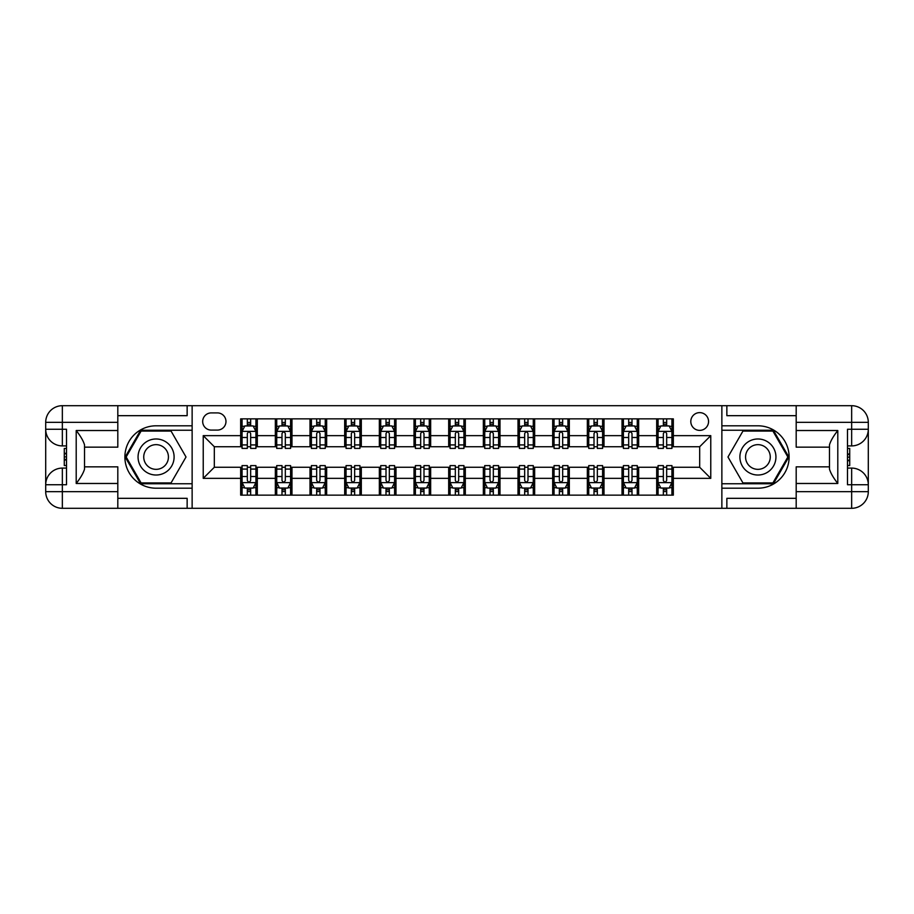 <?xml version="1.0" encoding="UTF-8"?>
<svg xmlns="http://www.w3.org/2000/svg" width="914" height="914" viewBox="0 0 914 914"><rect width="100%" height="100%" fill="white"/><g stroke="black" fill="none" stroke-linecap="round" stroke-linejoin="round"><path stroke-width="1.37" d="M699.678 412.625A8.877 8.877 0 0 0 690.801 421.503A8.877 8.877 0 0 0 699.678 430.38A8.877 8.877 0 0 0 708.556 421.503A8.877 8.877 0 0 0 699.678 412.625M796.185 415.676L726.859 415.676L726.859 405.69L721.866 405.69L721.866 425.798L757.923 425.798A31.202 31.202 0 0 1 789.113 457A31.202 31.202 0 0 1 757.923 488.202L721.866 488.202L721.866 508.31L721.866 405.69L192.134 405.69L192.134 508.31L796.185 508.31L796.185 491.663L851.654 491.663L851.654 484.74L847.495 484.74L847.495 429.26L851.654 429.26L851.654 422.337L796.185 422.337L796.185 430.517L837.795 430.517L837.795 483.483C833.351 477.793 830.586 472.984 829.466 469.076L829.466 444.924C830.586 441.016 833.351 436.207 837.795 430.517M211.271 430.094L217.372 430.094A8.603 8.603 0 0 0 225.975 421.503A8.603 8.603 0 0 0 217.372 412.899L211.271 412.899A8.603 8.603 0 0 0 202.68 421.503A8.603 8.603 0 0 0 211.271 430.094M240.668 478.353L203.228 478.353L203.228 435.647L240.668 435.647L240.668 446.74L214.322 446.74L214.322 467.26L240.668 467.26L240.668 495.137L673.332 495.137L673.332 467.26L699.678 467.26L699.678 446.74L673.332 446.74L673.332 435.647L710.772 435.647L710.772 478.353L673.332 478.353M673.332 435.647L673.332 418.863L240.668 418.863L240.668 435.647M656.686 418.863L656.686 446.74L658.069 446.74M663.347 446.74L666.672 446.74M671.939 446.74L673.332 446.74M656.686 446.74L637.275 446.74M622.023 418.863L622.023 446.74L623.405 446.74M628.672 446.74L632.008 446.74M622.023 446.74L602.6 446.74M587.348 418.863L587.348 446.74L588.742 446.74M594.009 446.74L597.333 446.74M587.348 446.74L567.937 446.74M552.684 418.863L552.684 446.74L554.067 446.74M559.345 446.74L562.67 446.74M552.684 446.74L533.273 446.74M518.021 418.863L518.021 446.74L519.403 446.74M524.67 446.74L527.995 446.74M518.021 446.74L498.598 446.74M483.346 418.863L483.346 446.74L484.74 446.74M490.007 446.74L493.332 446.74M483.346 446.74L463.935 446.74M448.683 418.863L448.683 446.74L450.065 446.74M455.332 446.74L458.668 446.74M448.683 446.74L429.26 446.74M414.008 418.863L414.008 446.74L415.402 446.74M420.668 446.74L423.993 446.74M414.008 446.74L394.597 446.74M379.344 418.863L379.344 446.74L380.727 446.74M386.005 446.74L389.33 446.74M379.344 446.74L359.933 446.74M344.681 418.863L344.681 446.74L346.063 446.74M351.33 446.74L354.655 446.74M344.681 446.74L325.258 446.74M310.006 418.863L310.006 446.74L311.4 446.74M316.667 446.74L319.991 446.74M310.006 446.74L290.595 446.74M275.343 418.863L275.343 446.74L276.725 446.74M281.992 446.74L285.328 446.74M275.343 446.74L255.931 446.74M240.668 446.74L242.061 446.74M247.328 446.74L250.653 446.74M240.668 467.26L242.061 467.26M247.328 467.26L250.653 467.26M255.931 467.26L257.314 467.26L257.314 495.137M276.725 467.26L257.314 467.26M281.992 467.26L285.328 467.26M290.595 467.26L291.977 467.26L291.977 495.137M311.4 467.26L291.977 467.26M316.667 467.26L319.991 467.26M325.258 467.26L326.652 467.26L326.652 495.137M346.063 467.26L326.652 467.26M351.33 467.26L354.655 467.26M359.933 467.26L361.316 467.26L361.316 495.137M380.727 467.26L361.316 467.26M386.005 467.26L389.33 467.26M394.597 467.26L395.979 467.26L395.979 495.137M415.402 467.26L395.979 467.26M420.668 467.26L423.993 467.26M429.26 467.26L430.654 467.26L430.654 495.137M450.065 467.26L430.654 467.26M455.332 467.26L458.668 467.26M463.935 467.26L465.317 467.26L465.317 495.137M484.74 467.26L465.317 467.26M490.007 467.26L493.332 467.26M498.598 467.26L499.992 467.26L499.992 495.137M519.403 467.26L499.992 467.26M524.67 467.26L527.995 467.26M533.273 467.26L534.656 467.26L534.656 495.137M554.067 467.26L534.656 467.26M559.345 467.26L562.67 467.26M567.937 467.26L569.319 467.26L569.319 495.137M588.742 467.26L569.319 467.26M594.009 467.26L597.333 467.26M602.6 467.26L603.994 467.26L603.994 495.137M623.405 467.26L603.994 467.26M628.672 467.26L632.008 467.26M637.275 467.26L638.658 467.26L638.658 495.137M658.069 467.26L638.658 467.26M663.347 467.26L666.672 467.26M671.939 467.26L673.332 467.26M257.314 418.863L257.314 446.74M240.668 425.798L242.061 425.798M247.328 425.798L250.653 425.798M255.931 425.798L257.314 425.798M240.668 488.202L242.061 488.202M247.328 488.202L250.653 488.202M255.931 488.202L257.314 488.202M275.343 467.26L275.343 495.137M291.977 418.863L291.977 446.74M275.343 425.798L276.725 425.798M281.992 425.798L285.328 425.798M290.595 425.798L291.977 425.798M275.343 488.202L276.725 488.202M281.992 488.202L285.328 488.202M290.595 488.202L291.977 488.202M310.006 467.26L310.006 495.137M310.006 488.202L311.4 488.202M316.667 488.202L319.991 488.202M325.258 488.202L326.652 488.202M326.652 418.863L326.652 446.74M310.006 425.798L311.4 425.798M316.667 425.798L319.991 425.798M325.258 425.798L326.652 425.798M344.681 467.26L344.681 495.137M344.681 488.202L346.063 488.202M351.33 488.202L354.655 488.202M359.933 488.202L361.316 488.202M361.316 418.863L361.316 446.74M344.681 425.798L346.063 425.798M351.33 425.798L354.655 425.798M359.933 425.798L361.316 425.798M379.344 467.26L379.344 495.137M379.344 488.202L380.727 488.202M386.005 488.202L389.33 488.202M394.597 488.202L395.979 488.202M395.979 418.863L395.979 446.74M379.344 425.798L380.727 425.798M386.005 425.798L389.33 425.798M394.597 425.798L395.979 425.798M414.008 467.26L414.008 495.137M414.008 488.202L415.402 488.202M420.668 488.202L423.993 488.202M429.26 488.202L430.654 488.202M430.654 418.863L430.654 446.74M414.008 425.798L415.402 425.798M420.668 425.798L423.993 425.798M429.26 425.798L430.654 425.798M448.683 467.26L448.683 495.137M448.683 488.202L450.065 488.202M455.332 488.202L458.668 488.202M463.935 488.202L465.317 488.202M465.317 418.863L465.317 446.74M448.683 425.798L450.065 425.798M455.332 425.798L458.668 425.798M463.935 425.798L465.317 425.798M483.346 467.26L483.346 495.137M483.346 488.202L484.74 488.202M490.007 488.202L493.332 488.202M498.598 488.202L499.992 488.202M499.992 418.863L499.992 446.74M483.346 425.798L484.74 425.798M490.007 425.798L493.332 425.798M498.598 425.798L499.992 425.798M518.021 467.26L518.021 495.137M518.021 488.202L519.403 488.202M524.67 488.202L527.995 488.202M533.273 488.202L534.656 488.202M534.656 418.863L534.656 446.74M518.021 425.798L519.403 425.798M524.67 425.798L527.995 425.798M533.273 425.798L534.656 425.798M552.684 467.26L552.684 495.137M552.684 488.202L554.067 488.202M559.345 488.202L562.67 488.202M567.937 488.202L569.319 488.202M569.319 418.863L569.319 446.74M552.684 425.798L554.067 425.798M559.345 425.798L562.67 425.798M567.937 425.798L569.319 425.798M587.348 467.26L587.348 495.137M587.348 488.202L588.742 488.202M594.009 488.202L597.333 488.202M602.6 488.202L603.994 488.202M603.994 418.863L603.994 446.74M587.348 425.798L588.742 425.798M594.009 425.798L597.333 425.798M602.6 425.798L603.994 425.798M622.023 467.26L622.023 495.137M622.023 488.202L623.405 488.202M628.672 488.202L632.008 488.202M637.275 488.202L638.658 488.202M638.658 418.863L638.658 446.74M622.023 425.798L623.405 425.798M628.672 425.798L632.008 425.798M637.275 425.798L638.658 425.798M656.686 467.26L656.686 495.137M656.686 488.202L658.069 488.202M663.347 488.202L666.672 488.202M671.939 488.202L673.332 488.202M656.686 425.798L658.069 425.798M663.347 425.798L666.672 425.798M671.939 425.798L673.332 425.798M214.322 446.74L203.228 435.647M214.322 467.26L203.228 478.353M710.772 435.647L699.678 446.74M710.772 478.353L699.678 467.26M250.653 422.474L247.328 422.474M255.931 444.924L250.653 444.924L250.653 448.397L255.931 448.397L255.931 431.488L253.155 425.935L244.838 425.935L242.061 431.488L242.061 448.397L247.328 448.397L247.328 444.924L242.061 444.924M242.061 431.488L242.061 418.863M255.931 431.488L255.931 418.863M247.328 425.935L247.328 418.863M250.653 418.863L250.653 425.935M250.653 444.924L250.653 433.567C249.545 431.431 248.437 431.431 247.328 433.567L247.328 444.924M247.328 491.526L250.653 491.526M242.061 469.076L247.328 469.076L247.328 465.603L242.061 465.603L242.061 482.512L244.838 488.065L253.155 488.065L255.931 482.512L255.931 465.603L250.653 465.603L250.653 469.076L255.931 469.076M255.931 482.512L255.931 495.137M242.061 482.512L242.061 495.137M250.653 488.065L250.653 495.137M247.328 495.137L247.328 488.065M247.328 469.076L247.328 480.433C248.437 482.569 249.545 482.569 250.653 480.433L250.653 469.076M285.328 422.474L281.992 422.474M290.595 444.924L285.328 444.924L285.328 448.397L290.595 448.397L290.595 431.488L287.819 425.935L279.501 425.935L276.725 431.488L276.725 448.397L281.992 448.397L281.992 444.924L276.725 444.924M276.725 431.488L276.725 418.863M290.595 431.488L290.595 418.863M281.992 425.935L281.992 418.863M285.328 418.863L285.328 425.935M285.328 444.924L285.328 433.567C284.22 431.431 283.112 431.431 281.992 433.567L281.992 444.924M319.991 422.474L316.667 422.474M325.258 444.924L319.991 444.924L319.991 448.397L325.258 448.397L325.258 431.488L322.493 425.935L314.165 425.935L311.4 431.488L311.4 448.397L316.667 448.397L316.667 444.924L311.4 444.924M311.4 431.488L311.4 418.863M325.258 431.488L325.258 418.863M316.667 425.935L316.667 418.863M319.991 418.863L319.991 425.935M319.991 444.924L319.991 433.567C318.883 431.431 317.775 431.431 316.667 433.567L316.667 444.924M354.655 422.474L351.33 422.474M359.933 444.924L354.655 444.924L354.655 448.397L359.933 448.397L359.933 431.488L357.157 425.935L348.84 425.935L346.063 431.488L346.063 448.397L351.33 448.397L351.33 444.924L346.063 444.924M346.063 431.488L346.063 418.863M359.933 431.488L359.933 418.863M351.33 425.935L351.33 418.863M354.655 418.863L354.655 425.935M354.655 444.924L354.655 433.567C353.558 431.431 352.438 431.431 351.33 433.567L351.33 444.924M281.992 491.526L285.328 491.526M276.725 469.076L281.992 469.076L281.992 465.603L276.725 465.603L276.725 482.512L279.501 488.065L287.819 488.065L290.595 482.512L290.595 465.603L285.328 465.603L285.328 469.076L290.595 469.076M290.595 482.512L290.595 495.137M276.725 482.512L276.725 495.137M285.328 488.065L285.328 495.137M281.992 495.137L281.992 488.065M281.992 469.076L281.992 480.433C283.1 482.569 284.208 482.569 285.328 480.433L285.328 469.076M316.667 491.526L319.991 491.526M311.4 469.076L316.667 469.076L316.667 465.603L311.4 465.603L311.4 482.512L314.165 488.065L322.493 488.065L325.258 482.512L325.258 465.603L319.991 465.603L319.991 469.076L325.258 469.076M325.258 482.512L325.258 495.137M311.4 482.512L311.4 495.137M319.991 488.065L319.991 495.137M316.667 495.137L316.667 488.065M316.667 469.076L316.667 480.433C317.775 482.569 318.883 482.569 319.991 480.433L319.991 469.076M351.33 491.526L354.655 491.526M346.063 469.076L351.33 469.076L351.33 465.603L346.063 465.603L346.063 482.512L348.84 488.065L357.157 488.065L359.933 482.512L359.933 465.603L354.655 465.603L354.655 469.076L359.933 469.076M359.933 482.512L359.933 495.137M346.063 482.512L346.063 495.137M354.655 488.065L354.655 495.137M351.33 495.137L351.33 488.065M351.33 469.076L351.33 480.433C352.438 482.569 353.547 482.569 354.655 480.433L354.655 469.076M389.33 422.474L386.005 422.474M394.597 444.924L389.33 444.924L389.33 448.397L394.597 448.397L394.597 431.488L391.82 425.935L383.503 425.935L380.727 431.488L380.727 448.397L386.005 448.397L386.005 444.924L380.727 444.924M380.727 431.488L380.727 418.863M394.597 431.488L394.597 418.863M386.005 425.935L386.005 418.863M389.33 418.863L389.33 425.935M389.33 444.924L389.33 433.567C388.222 431.431 387.113 431.431 386.005 433.567L386.005 444.924M386.005 491.526L389.33 491.526M380.727 469.076L386.005 469.076L386.005 465.603L380.727 465.603L380.727 482.512L383.503 488.065L391.82 488.065L394.597 482.512L394.597 465.603L389.33 465.603L389.33 469.076L394.597 469.076M394.597 482.512L394.597 495.137M380.727 482.512L380.727 495.137M389.33 488.065L389.33 495.137M386.005 495.137L386.005 488.065M386.005 469.076L386.005 480.433C387.113 482.569 388.222 482.569 389.33 480.433L389.33 469.076M147.074 441.393A18.029 18.029 0 0 0 140.47 466.014A18.029 18.029 0 0 0 165.091 472.607A18.029 18.029 0 0 0 171.695 447.986A18.029 18.029 0 0 0 147.074 441.393M149.907 446.306A12.339 12.339 0 0 0 145.395 463.17A12.339 12.339 0 0 0 162.258 467.694A12.339 12.339 0 0 0 166.771 450.831A12.339 12.339 0 0 0 149.907 446.306M186.022 457L171.055 482.935L141.11 482.935L126.143 457L141.11 431.065L171.055 431.065L186.022 457M748.909 472.607A18.029 18.029 0 0 0 773.53 466.014A18.029 18.029 0 0 0 766.926 441.393A18.029 18.029 0 0 0 742.305 447.986A18.029 18.029 0 0 0 748.909 472.607M751.742 467.694A12.339 12.339 0 0 0 768.605 463.17A12.339 12.339 0 0 0 764.093 446.306A12.339 12.339 0 0 0 747.229 450.831A12.339 12.339 0 0 0 751.742 467.694M742.945 431.065L772.89 431.065L787.857 457L772.89 482.935L742.945 482.935L727.978 457L742.945 431.065M117.815 491.663L117.815 508.31L62.346 508.31A16.646 16.646 0 0 1 45.7 491.663L62.346 491.663L62.346 484.74L66.505 484.74L66.505 429.26L62.346 429.26L62.346 405.69L117.815 405.69L117.815 422.337L45.7 422.337L45.7 491.663A16.646 16.646 0 0 0 62.346 508.31L62.346 491.663L117.815 491.663L117.815 483.483L76.205 483.483L76.205 430.517C80.649 436.207 83.414 441.016 84.534 444.924L84.534 469.076C83.414 472.984 80.649 477.793 76.205 483.483M117.815 415.676L187.142 415.676L187.142 405.69L192.134 405.69L192.134 425.798L156.077 425.798A31.202 31.202 0 0 0 124.887 457A31.202 31.202 0 0 0 156.077 488.202L192.134 488.202L192.134 508.31L117.815 508.31M76.205 430.517L117.815 430.517L117.815 422.337M117.815 430.517L117.815 447.152L84.534 447.152M84.534 466.848L117.815 466.848L117.815 483.483M187.142 405.69L117.815 405.69M45.7 484.74A16.646 16.646 0 0 1 62.346 468.094A16.646 16.646 0 0 0 45.7 484.74L62.346 484.74L62.346 468.094L66.505 468.094M66.505 445.906L62.346 445.906L62.346 429.26L45.7 429.26A16.646 16.646 0 0 0 62.346 445.906A16.646 16.646 0 0 1 45.7 429.26M187.142 508.31L187.142 498.324L117.815 498.324M62.346 405.69A16.646 16.646 0 0 0 45.7 422.337A16.646 16.646 0 0 1 62.346 405.69M192.134 430.231L140.63 430.231L125.184 457L140.63 483.769L192.134 483.769M66.505 448.466L64.277 448.466L64.277 459.445L66.505 459.445M64.277 456.863L66.505 456.863M64.277 453.801L66.505 453.801M64.277 453.298L66.505 453.298M64.277 459.445L64.277 465.534L66.505 465.534M64.277 459.993L66.505 459.993M837.795 483.483L796.185 483.483L796.185 491.663M796.185 483.483L796.185 466.848L829.466 466.848M796.185 422.337L796.185 405.69L851.654 405.69A16.646 16.646 0 0 1 868.3 422.337L868.3 491.663A16.646 16.646 0 0 1 851.654 508.31L796.185 508.31M829.466 447.152L796.185 447.152L796.185 430.517M726.859 405.69L796.185 405.69M868.3 429.26A16.646 16.646 0 0 1 851.654 445.906A16.646 16.646 0 0 0 868.3 429.26L851.654 429.26L851.654 445.906L847.495 445.906M847.495 468.094L851.654 468.094L851.654 484.74L868.3 484.74A16.646 16.646 0 0 0 851.654 468.094A16.646 16.646 0 0 1 868.3 484.74M726.859 508.31L726.859 498.324L796.185 498.324M721.866 483.769L773.37 483.769L788.816 457L773.37 430.231L721.866 430.231M847.495 465.534L849.723 465.534L849.723 454.555L847.495 454.555M849.723 457.137L847.495 457.137M849.723 460.199L847.495 460.199M849.723 460.702L847.495 460.702M849.723 454.555L849.723 448.466L847.495 448.466M849.723 454.007L847.495 454.007M423.993 422.474L420.668 422.474M429.26 444.924L423.993 444.924L423.993 448.397L429.26 448.397L429.26 431.488L426.495 425.935L418.166 425.935L415.402 431.488L415.402 448.397L420.668 448.397L420.668 444.924L415.402 444.924M415.402 431.488L415.402 418.863M429.26 431.488L429.26 418.863M420.668 425.935L420.668 418.863M423.993 418.863L423.993 425.935M423.993 444.924L423.993 433.567C422.885 431.431 421.777 431.431 420.668 433.567L420.668 444.924M420.668 491.526L423.993 491.526M415.402 469.076L420.668 469.076L420.668 465.603L415.402 465.603L415.402 482.512L418.166 488.065L426.495 488.065L429.26 482.512L429.26 465.603L423.993 465.603L423.993 469.076L429.26 469.076M429.26 482.512L429.26 495.137M415.402 482.512L415.402 495.137M423.993 488.065L423.993 495.137M420.668 495.137L420.668 488.065M420.668 469.076L420.668 480.433C421.777 482.569 422.885 482.569 423.993 480.433L423.993 469.076M458.668 422.474L455.332 422.474M463.935 444.924L458.668 444.924L458.668 448.397L463.935 448.397L463.935 431.488L461.159 425.935L452.841 425.935L450.065 431.488L450.065 448.397L455.332 448.397L455.332 444.924L450.065 444.924M450.065 431.488L450.065 418.863M463.935 431.488L463.935 418.863M455.332 425.935L455.332 418.863M458.668 418.863L458.668 425.935M458.668 444.924L458.668 433.567C457.56 431.431 456.452 431.431 455.332 433.567L455.332 444.924M455.332 491.526L458.668 491.526M450.065 469.076L455.332 469.076L455.332 465.603L450.065 465.603L450.065 482.512L452.841 488.065L461.159 488.065L463.935 482.512L463.935 465.603L458.668 465.603L458.668 469.076L463.935 469.076M463.935 482.512L463.935 495.137M450.065 482.512L450.065 495.137M458.668 488.065L458.668 495.137M455.332 495.137L455.332 488.065M455.332 469.076L455.332 480.433C456.44 482.569 457.548 482.569 458.668 480.433L458.668 469.076M493.332 422.474L490.007 422.474M498.598 444.924L493.332 444.924L493.332 448.397L498.598 448.397L498.598 431.488L495.834 425.935L487.505 425.935L484.74 431.488L484.74 448.397L490.007 448.397L490.007 444.924L484.74 444.924M484.74 431.488L484.74 418.863M498.598 431.488L498.598 418.863M490.007 425.935L490.007 418.863M493.332 418.863L493.332 425.935M493.332 444.924L493.332 433.567C492.223 431.431 491.115 431.431 490.007 433.567L490.007 444.924M490.007 491.526L493.332 491.526M484.74 469.076L490.007 469.076L490.007 465.603L484.74 465.603L484.74 482.512L487.505 488.065L495.834 488.065L498.598 482.512L498.598 465.603L493.332 465.603L493.332 469.076L498.598 469.076M498.598 482.512L498.598 495.137M484.74 482.512L484.74 495.137M493.332 488.065L493.332 495.137M490.007 495.137L490.007 488.065M490.007 469.076L490.007 480.433C491.115 482.569 492.223 482.569 493.332 480.433L493.332 469.076M527.995 422.474L524.67 422.474M533.273 444.924L527.995 444.924L527.995 448.397L533.273 448.397L533.273 431.488L530.497 425.935L522.18 425.935L519.403 431.488L519.403 448.397L524.67 448.397L524.67 444.924L519.403 444.924M519.403 431.488L519.403 418.863M533.273 431.488L533.273 418.863M524.67 425.935L524.67 418.863M527.995 418.863L527.995 425.935M527.995 444.924L527.995 433.567C526.887 431.431 525.779 431.431 524.67 433.567L524.67 444.924M524.67 491.526L527.995 491.526M519.403 469.076L524.67 469.076L524.67 465.603L519.403 465.603L519.403 482.512L522.18 488.065L530.497 488.065L533.273 482.512L533.273 465.603L527.995 465.603L527.995 469.076L533.273 469.076M533.273 482.512L533.273 495.137M519.403 482.512L519.403 495.137M527.995 488.065L527.995 495.137M524.67 495.137L524.67 488.065M524.67 469.076L524.67 480.433C525.779 482.569 526.887 482.569 527.995 480.433L527.995 469.076M562.67 422.474L559.345 422.474M567.937 444.924L562.67 444.924L562.67 448.397L567.937 448.397L567.937 431.488L565.16 425.935L556.843 425.935L554.067 431.488L554.067 448.397L559.345 448.397L559.345 444.924L554.067 444.924M554.067 431.488L554.067 418.863M567.937 431.488L567.937 418.863M559.345 425.935L559.345 418.863M562.67 418.863L562.67 425.935M562.67 444.924L562.67 433.567C561.562 431.431 560.453 431.431 559.345 433.567L559.345 444.924M559.345 491.526L562.67 491.526M554.067 469.076L559.345 469.076L559.345 465.603L554.067 465.603L554.067 482.512L556.843 488.065L565.16 488.065L567.937 482.512L567.937 465.603L562.67 465.603L562.67 469.076L567.937 469.076M567.937 482.512L567.937 495.137M554.067 482.512L554.067 495.137M562.67 488.065L562.67 495.137M559.345 495.137L559.345 488.065M559.345 469.076L559.345 480.433C560.442 482.569 561.562 482.569 562.67 480.433L562.67 469.076M597.333 422.474L594.009 422.474M602.6 444.924L597.333 444.924L597.333 448.397L602.6 448.397L602.6 431.488L599.835 425.935L591.507 425.935L588.742 431.488L588.742 448.397L594.009 448.397L594.009 444.924L588.742 444.924M588.742 431.488L588.742 418.863M602.6 431.488L602.6 418.863M594.009 425.935L594.009 418.863M597.333 418.863L597.333 425.935M597.333 444.924L597.333 433.567C596.225 431.431 595.117 431.431 594.009 433.567L594.009 444.924M594.009 491.526L597.333 491.526M588.742 469.076L594.009 469.076L594.009 465.603L588.742 465.603L588.742 482.512L591.507 488.065L599.835 488.065L602.6 482.512L602.6 465.603L597.333 465.603L597.333 469.076L602.6 469.076M602.6 482.512L602.6 495.137M588.742 482.512L588.742 495.137M597.333 488.065L597.333 495.137M594.009 495.137L594.009 488.065M594.009 469.076L594.009 480.433C595.117 482.569 596.225 482.569 597.333 480.433L597.333 469.076M632.008 422.474L628.672 422.474M637.275 444.924L632.008 444.924L632.008 448.397L637.275 448.397L637.275 431.488L634.499 425.935L626.181 425.935L623.405 431.488L623.405 448.397L628.672 448.397L628.672 444.924L623.405 444.924M623.405 431.488L623.405 418.863M637.275 431.488L637.275 418.863M628.672 425.935L628.672 418.863M632.008 418.863L632.008 425.935M632.008 444.924L632.008 433.567C630.9 431.431 629.792 431.431 628.672 433.567L628.672 444.924M628.672 491.526L632.008 491.526M623.405 469.076L628.672 469.076L628.672 465.603L623.405 465.603L623.405 482.512L626.181 488.065L634.499 488.065L637.275 482.512L637.275 465.603L632.008 465.603L632.008 469.076L637.275 469.076M637.275 482.512L637.275 495.137M623.405 482.512L623.405 495.137M632.008 488.065L632.008 495.137M628.672 495.137L628.672 488.065M628.672 469.076L628.672 480.433C629.78 482.569 630.889 482.569 632.008 480.433L632.008 469.076M666.672 422.474L663.347 422.474M671.939 444.924L666.672 444.924L666.672 448.397L671.939 448.397L671.939 431.488L669.162 425.935L660.845 425.935L658.069 431.488L658.069 448.397L663.347 448.397L663.347 444.924L658.069 444.924M658.069 431.488L658.069 418.863M671.939 431.488L671.939 418.863M663.347 425.935L663.347 418.863M666.672 418.863L666.672 425.935M666.672 444.924L666.672 433.567C665.563 431.431 664.455 431.431 663.347 433.567L663.347 444.924M663.347 491.526L666.672 491.526M658.069 469.076L663.347 469.076L663.347 465.603L658.069 465.603L658.069 482.512L660.845 488.065L669.162 488.065L671.939 482.512L671.939 465.603L666.672 465.603L666.672 469.076L671.939 469.076M671.939 482.512L671.939 495.137M658.069 482.512L658.069 495.137M666.672 488.065L666.672 495.137M663.347 495.137L663.347 488.065M663.347 469.076L663.347 480.433C664.455 482.569 665.563 482.569 666.672 480.433L666.672 469.076M275.343 478.353L257.314 478.353M275.343 435.647L257.314 435.647M310.006 435.647L291.977 435.647M310.006 478.353L291.977 478.353M344.681 435.647L326.652 435.647M344.681 478.353L326.652 478.353M379.344 435.647L361.316 435.647M379.344 478.353L361.316 478.353M414.008 435.647L395.979 435.647M414.008 478.353L395.979 478.353M448.683 435.647L430.654 435.647M448.683 478.353L430.654 478.353M483.346 435.647L465.317 435.647M483.346 478.353L465.317 478.353M518.021 435.647L499.992 435.647M518.021 478.353L499.992 478.353M552.684 435.647L534.656 435.647M552.684 478.353L534.656 478.353M587.348 435.647L569.319 435.647M587.348 478.353L569.319 478.353M622.023 435.647L603.994 435.647M622.023 478.353L603.994 478.353M656.686 435.647L638.658 435.647M656.686 478.353L638.658 478.353M255.851 431.351L242.13 431.351M242.061 426.267L244.666 426.267M253.315 426.267L255.931 426.267M247.328 437.486L242.061 437.486M255.931 437.486L250.653 437.486M250.653 424.233L247.328 424.233M242.13 482.649L255.851 482.649M255.931 487.733L253.315 487.733M244.666 487.733L242.061 487.733M250.653 476.514L255.931 476.514M242.061 476.514L247.328 476.514M247.328 489.767L250.653 489.767M290.526 431.351L276.793 431.351M276.725 426.267L279.33 426.267M287.99 426.267L290.595 426.267M281.992 437.486L276.725 437.486M290.595 437.486L285.328 437.486M285.328 424.233L281.992 424.233M325.19 431.351L311.468 431.351M311.4 426.267L314.005 426.267M322.653 426.267L325.258 426.267M316.667 437.486L311.4 437.486M325.258 437.486L319.991 437.486M319.991 424.233L316.667 424.233M359.865 431.351L346.132 431.351M346.063 426.267L348.668 426.267M357.328 426.267L359.933 426.267M351.33 437.486L346.063 437.486M359.933 437.486L354.655 437.486M354.655 424.233L351.33 424.233M276.793 482.649L290.526 482.649M290.595 487.733L287.99 487.733M279.33 487.733L276.725 487.733M285.328 476.514L290.595 476.514M276.725 476.514L281.992 476.514M281.992 489.767L285.328 489.767M311.468 482.649L325.19 482.649M325.258 487.733L322.653 487.733M314.005 487.733L311.4 487.733M319.991 476.514L325.258 476.514M311.4 476.514L316.667 476.514M316.667 489.767L319.991 489.767M346.132 482.649L359.865 482.649M359.933 487.733L357.328 487.733M348.668 487.733L346.063 487.733M354.655 476.514L359.933 476.514M346.063 476.514L351.33 476.514M351.33 489.767L354.655 489.767M394.528 431.351L380.795 431.351M380.727 426.267L383.343 426.267M391.992 426.267L394.597 426.267M386.005 437.486L380.727 437.486M394.597 437.486L389.33 437.486M389.33 424.233L386.005 424.233M380.795 482.649L394.528 482.649M394.597 487.733L391.992 487.733M383.343 487.733L380.727 487.733M389.33 476.514L394.597 476.514M380.727 476.514L386.005 476.514M386.005 489.767L389.33 489.767M851.654 508.31A16.646 16.646 0 0 0 868.3 491.663L851.654 491.663L851.654 508.31M851.654 405.69L851.654 422.337L868.3 422.337A16.646 16.646 0 0 0 851.654 405.69M429.192 431.351L415.47 431.351M415.402 426.267L418.006 426.267M426.655 426.267L429.26 426.267M420.668 437.486L415.402 437.486M429.26 437.486L423.993 437.486M423.993 424.233L420.668 424.233M415.47 482.649L429.192 482.649M429.26 487.733L426.655 487.733M418.006 487.733L415.402 487.733M423.993 476.514L429.26 476.514M415.402 476.514L420.668 476.514M420.668 489.767L423.993 489.767M463.866 431.351L450.134 431.351M450.065 426.267L452.67 426.267M461.33 426.267L463.935 426.267M455.332 437.486L450.065 437.486M463.935 437.486L458.668 437.486M458.668 424.233L455.332 424.233M450.134 482.649L463.866 482.649M463.935 487.733L461.33 487.733M452.67 487.733L450.065 487.733M458.668 476.514L463.935 476.514M450.065 476.514L455.332 476.514M455.332 489.767L458.668 489.767M498.53 431.351L484.808 431.351M484.74 426.267L487.345 426.267M495.994 426.267L498.598 426.267M490.007 437.486L484.74 437.486M498.598 437.486L493.332 437.486M493.332 424.233L490.007 424.233M484.808 482.649L498.53 482.649M498.598 487.733L495.994 487.733M487.345 487.733L484.74 487.733M493.332 476.514L498.598 476.514M484.74 476.514L490.007 476.514M490.007 489.767L493.332 489.767M533.205 431.351L519.472 431.351M519.403 426.267L522.008 426.267M530.657 426.267L533.273 426.267M524.67 437.486L519.403 437.486M533.273 437.486L527.995 437.486M527.995 424.233L524.67 424.233M519.472 482.649L533.205 482.649M533.273 487.733L530.657 487.733M522.008 487.733L519.403 487.733M527.995 476.514L533.273 476.514M519.403 476.514L524.67 476.514M524.67 489.767L527.995 489.767M567.868 431.351L554.135 431.351M554.067 426.267L556.672 426.267M565.332 426.267L567.937 426.267M559.345 437.486L554.067 437.486M567.937 437.486L562.67 437.486M562.67 424.233L559.345 424.233M554.135 482.649L567.868 482.649M567.937 487.733L565.332 487.733M556.672 487.733L554.067 487.733M562.67 476.514L567.937 476.514M554.067 476.514L559.345 476.514M559.345 489.767L562.67 489.767M602.532 431.351L588.81 431.351M588.742 426.267L591.347 426.267M599.995 426.267L602.6 426.267M594.009 437.486L588.742 437.486M602.6 437.486L597.333 437.486M597.333 424.233L594.009 424.233M588.81 482.649L602.532 482.649M602.6 487.733L599.995 487.733M591.347 487.733L588.742 487.733M597.333 476.514L602.6 476.514M588.742 476.514L594.009 476.514M594.009 489.767L597.333 489.767M637.207 431.351L623.474 431.351M623.405 426.267L626.01 426.267M634.67 426.267L637.275 426.267M628.672 437.486L623.405 437.486M637.275 437.486L632.008 437.486M632.008 424.233L628.672 424.233M623.474 482.649L637.207 482.649M637.275 487.733L634.67 487.733M626.01 487.733L623.405 487.733M632.008 476.514L637.275 476.514M623.405 476.514L628.672 476.514M628.672 489.767L632.008 489.767M671.87 431.351L658.149 431.351M658.069 426.267L660.685 426.267M669.334 426.267L671.939 426.267M663.347 437.486L658.069 437.486M671.939 437.486L666.672 437.486M666.672 424.233L663.347 424.233M658.149 482.649L671.87 482.649M671.939 487.733L669.334 487.733M660.685 487.733L658.069 487.733M666.672 476.514L671.939 476.514M658.069 476.514L663.347 476.514M663.347 489.767L666.672 489.767"/></g></svg>
